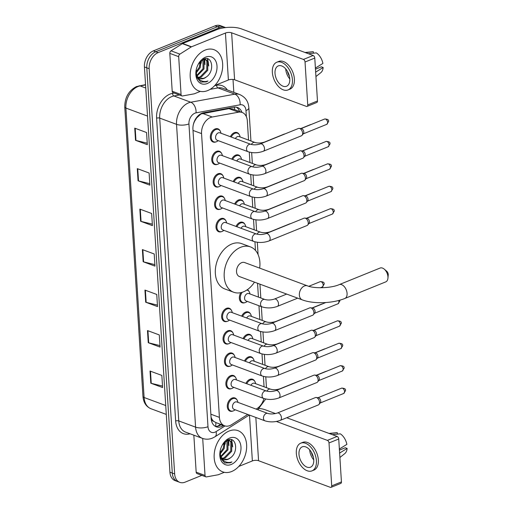 <?xml version="1.0" encoding="UTF-8"?>
<svg xmlns="http://www.w3.org/2000/svg" width="513" height="513" viewBox="0 0 513 513"><rect width="100%" height="100%" fill="white"/><g stroke="black" fill="none" stroke-linecap="round" stroke-linejoin="round"><path stroke-width="0.77" d="M231.799 159.152A7.035 4.906 -69.7 0 1 235.679 155.125A7.035 4.906 -69.7 0 1 238.532 155.009A7.035 4.906 -69.7 0 1 240.61 156.946M233.21 181.576A7.035 4.906 -69.7 0 1 237.089 177.549A7.035 4.906 -69.7 0 1 239.943 177.434A7.035 4.906 -69.7 0 1 242.021 179.37M234.621 204.001A7.035 4.906 -69.7 0 1 238.5 199.98A7.035 4.906 -69.7 0 1 241.354 199.865A7.035 4.906 -69.7 0 1 243.431 201.801M236.031 226.432A7.035 4.906 -69.7 0 1 239.911 222.405A7.035 4.906 -69.7 0 1 242.764 222.289A7.035 4.906 -69.7 0 1 244.842 224.226M247.317 289.71A7.035 4.906 -69.7 0 1 249.074 291.506M241.674 316.136A7.035 4.906 -69.7 0 1 245.554 312.116A7.035 4.906 -69.7 0 1 248.407 312A7.035 4.906 -69.7 0 1 250.485 313.937M243.085 338.567A7.035 4.906 -69.7 0 1 246.965 334.54A7.035 4.906 -69.7 0 1 249.818 334.425A7.035 4.906 -69.7 0 1 251.896 336.361M244.496 360.992A7.035 4.906 -69.7 0 1 248.375 356.971A7.035 4.906 -69.7 0 1 251.229 356.856A7.035 4.906 -69.7 0 1 253.307 358.792M245.907 383.423A7.035 4.906 -69.7 0 1 249.786 379.396A7.035 4.906 -69.7 0 1 252.64 379.28A7.035 4.906 -69.7 0 1 254.717 381.217M230.388 136.721A7.035 4.906 -69.7 0 1 234.268 132.7A7.035 4.906 -69.7 0 1 237.115 132.578A7.035 4.906 -69.7 0 1 239.199 134.515M232.864 411.041A7.035 4.906 -69.7 0 1 230.023 411.157A7.035 4.906 -69.7 0 1 227.374 404.77A7.035 4.906 -69.7 0 1 232.062 398.082A7.035 4.906 -69.7 0 1 234.916 397.966A7.035 4.906 -69.7 0 1 237 399.903M231.453 388.617A7.035 4.906 -69.7 0 1 228.612 388.726A7.035 4.906 -69.7 0 1 225.964 382.339A7.035 4.906 -69.7 0 1 230.651 375.657A7.035 4.906 -69.7 0 1 233.505 375.542A7.035 4.906 -69.7 0 1 235.589 377.478M230.042 366.186A7.035 4.906 -69.7 0 1 227.201 366.301A7.035 4.906 -69.7 0 1 224.553 359.914A7.035 4.906 -69.7 0 1 229.24 353.226A7.035 4.906 -69.7 0 1 232.094 353.111A7.035 4.906 -69.7 0 1 234.178 355.047M228.631 343.761A7.035 4.906 -69.7 0 1 225.791 343.87A7.035 4.906 -69.7 0 1 223.142 337.49A7.035 4.906 -69.7 0 1 227.83 330.802A7.035 4.906 -69.7 0 1 230.683 330.686A7.035 4.906 -69.7 0 1 232.767 332.623M227.221 321.33A7.035 4.906 -69.7 0 1 224.38 321.446A7.035 4.906 -69.7 0 1 221.731 315.059A7.035 4.906 -69.7 0 1 226.419 308.377A7.035 4.906 -69.7 0 1 229.273 308.255A7.035 4.906 -69.7 0 1 231.357 310.192M218.756 186.77A7.035 4.906 -69.7 0 1 215.915 186.879A7.035 4.906 -69.7 0 1 213.261 180.499A7.035 4.906 -69.7 0 1 217.954 173.811A7.035 4.906 -69.7 0 1 220.808 173.695A7.035 4.906 -69.7 0 1 222.886 175.632M217.345 164.346A7.035 4.906 -69.7 0 1 214.505 164.455A7.035 4.906 -69.7 0 1 211.85 158.068A7.035 4.906 -69.7 0 1 216.544 151.386A7.035 4.906 -69.7 0 1 219.397 151.264A7.035 4.906 -69.7 0 1 221.475 153.207M220.167 209.195A7.035 4.906 -69.7 0 1 217.326 209.31A7.035 4.906 -69.7 0 1 214.678 202.924A7.035 4.906 -69.7 0 1 219.365 196.235A7.035 4.906 -69.7 0 1 222.219 196.12A7.035 4.906 -69.7 0 1 224.296 198.056M221.578 231.626A7.035 4.906 -69.7 0 1 218.737 231.735A7.035 4.906 -69.7 0 1 216.088 225.348A7.035 4.906 -69.7 0 1 220.776 218.666A7.035 4.906 -69.7 0 1 223.63 218.551A7.035 4.906 -69.7 0 1 225.707 220.487M215.935 141.915A7.035 4.906 -69.7 0 1 213.094 142.03A7.035 4.906 -69.7 0 1 210.439 135.644A7.035 4.906 -69.7 0 1 215.133 128.955A7.035 4.906 -69.7 0 1 217.987 128.84A7.035 4.906 -69.7 0 1 220.064 130.777M248.536 140.1L247.33 120.888A13.184 9.196 110.3 0 0 242.181 112.475L232.838 109.013L228.933 108.634L200.974 113.969L196.646 117.952L194.793 120.946A4.393 3.065 110.3 0 0 194.356 121.421M242.181 112.475A13.184 9.196 110.3 0 0 238.532 112.193L212.222 117.009A13.184 9.196 110.3 0 0 210.516 117.509A13.184 9.196 110.3 0 0 201.551 133.598L219.404 417.364A13.184 9.196 110.3 0 0 224.553 425.784A13.184 9.196 110.3 0 0 231.581 424.693L247.741 414.44M213.69 421.314A13.184 9.196 -69.7 0 1 211.465 418.178L211.478 418.39A4.393 3.065 110.3 0 0 213.69 421.314L215.806 422.532M193.356 124.512A13.184 9.196 -69.7 0 1 194.793 120.946M211.035 416.992L211.465 418.178M264.06 386.796L263.406 376.375M262.65 364.371L261.996 353.951M261.239 341.94L260.585 331.526M259.828 319.516L258.956 305.729M258.417 297.091L257.545 283.279M255.48 250.408L254.935 241.815M254.185 229.805L253.525 219.391M252.774 207.38L252.114 196.96M251.357 184.949L250.703 174.535M249.946 162.525L249.292 152.105M256.134 409.118L257.173 408.457A13.184 9.196 110.3 0 0 263.932 398.537M244.945 302.644A7.035 4.906 -69.7 0 1 242.104 302.76A7.035 4.906 -69.7 0 1 240.847 292.641M241.969 112.398A13.184 9.196 110.3 0 0 237.519 107.493A13.184 9.196 110.3 0 0 233.87 107.211L203.61 112.751A13.184 9.196 110.3 0 0 201.904 113.251A13.184 9.196 110.3 0 0 192.939 129.34L211.125 418.384A13.184 9.196 110.3 0 0 216.268 426.797A13.184 9.196 110.3 0 0 223.296 425.707L223.687 425.463M201.853 475.359L185.148 482.137A13.184 9.196 -69.7 0 1 179.8 482.355A13.184 9.196 -69.7 0 1 174.651 473.935L149.161 68.71A13.184 9.196 -69.7 0 1 158.126 52.621L219.769 27.619A13.184 9.196 -69.7 0 1 225.117 27.401A13.184 9.196 -69.7 0 1 225.56 27.587M233.011 79.432L233.825 92.353M179.8 482.355L175.074 480.598A13.184 9.196 -69.7 0 1 169.925 472.184L144.429 66.959A13.184 9.196 -69.7 0 1 153.4 50.864L215.043 25.868L217.409 26.747A13.184 9.196 -69.7 0 1 222.757 26.529A13.184 9.196 -69.7 0 0 217.409 26.747L155.766 51.742L217.409 26.747L219.769 27.619M144.429 66.959L146.795 67.831A13.184 9.196 -69.7 0 1 155.766 51.742A13.184 9.196 -69.7 0 0 146.795 67.831L172.291 473.063L146.795 67.831L149.161 68.71M177.44 481.476A13.184 9.196 -69.7 0 1 172.291 473.063A13.184 9.196 -69.7 0 0 177.44 481.476M221.321 424.584L220.936 424.835A13.184 9.196 -69.7 0 1 215.133 426.245M236.294 107.172A13.184 9.196 -69.7 0 1 239.603 111.52M162.518 386.077L151.245 383.32A3.514 1.353 176.4 0 1 150.796 383.185L162.615 387.565L161.851 375.42L150.033 371.04L150.796 383.185M159.973 345.595L148.699 342.838A3.514 1.353 176.4 0 1 148.251 342.703L160.069 347.083L159.299 334.938L147.481 330.558L148.251 342.703M157.427 305.113L146.154 302.356A3.514 1.353 176.4 0 1 145.698 302.221L157.517 306.601L156.754 294.456L144.935 290.076L145.698 302.221M147.237 143.185L135.964 140.427A3.514 1.353 176.4 0 1 135.515 140.286L147.334 144.672L146.564 132.527L134.746 128.147L135.515 140.286M149.783 183.667L138.51 180.909A3.514 1.353 176.4 0 1 138.061 180.768L149.879 185.155L149.116 173.009L137.298 168.63L138.061 180.768M152.329 224.149L141.056 221.392A3.514 1.353 176.4 0 1 140.607 221.25L152.425 225.637L151.662 213.491L139.844 209.112L140.607 221.25M154.881 264.631L143.602 261.874A3.514 1.353 176.4 0 1 143.153 261.733L154.971 266.119L154.208 253.973L142.39 249.594L143.153 261.733M215.043 25.868A13.184 9.196 -69.7 0 1 220.391 25.65L225.117 27.401M207.707 90.57A21.976 15.319 -69.7 0 1 198.787 90.929A21.976 15.319 -69.7 0 1 190.503 70.98A21.976 15.319 -69.7 0 1 205.155 50.088A21.976 15.319 -69.7 0 1 214.075 49.723A21.976 15.319 -69.7 0 1 222.36 69.678A21.976 15.319 -69.7 0 1 207.707 90.57M198.159 77.316L200.115 76.918L206.803 70.005L206.854 61.085L204.988 59.232M198.537 77.668L201.051 77.271L207.739 70.352L207.791 61.432L205.469 59.373L204.168 58.905M205.469 59.373L203.533 59.155M196.857 75.334L203.052 68.607L202.943 59.437M197.146 75.93L203.988 68.96L204.039 60.04L203.437 59.194M195.966 72.07L199.3 67.216L200.275 61.502M196.12 73.07L200.237 67.569L201.064 60.752M199.775 78.444L203.866 78.309L206.309 76.995C215.171 71.153 212.126 55.077 203.879 59.008L198.46 63.875M206.309 76.995A9.933 6.926 -69.7 0 1 204.052 78.38A9.933 6.926 -69.7 0 1 200.025 78.547A9.933 6.926 -69.7 0 1 196.639 74.77L195.966 72.173M205.604 57.129A14.332 9.991 -69.7 0 1 217.005 66.036A14.332 9.991 -69.7 0 1 207.258 83.523A14.332 9.991 -69.7 0 1 196.158 70.082A14.332 9.991 -69.7 0 1 198.486 63.817A14.332 9.991 -69.7 0 1 205.604 57.129M196.216 69.819L196.723 77.277L200.679 82.003L206.258 81.913L208.002 80.996L205.989 81.484C201.442 81.862 198.332 79.624 196.639 74.77M200.679 82.003L201 82.131M201.231 63.182L201.346 60.508M204.982 64.574L204.661 59.168M208.733 65.965L207.727 58.841M204.61 61.348L204.232 59.13M208.361 62.74L207.284 58.713M200.788 82.048L206.155 81.875L208.002 80.996M181.063 94.514A2.199 1.533 110.3 0 0 181.923 95.918L173.061 92.635A2.199 1.533 -69.7 0 1 172.201 91.231L181.063 94.514L178.684 56.667L169.822 53.378A2.199 1.533 -69.7 0 1 171.034 50.838L182.371 43.65A2.199 1.533 -69.7 0 1 182.654 43.502L216.576 29.748A17.583 6.772 176.4 0 1 241.373 28.869L313.167 55.494A2.199 1.327 67.9 0 1 314.77 58.065L305.036 62.009A2.199 1.327 -112.1 0 0 303.433 59.437L231.639 32.813A4.393 1.693 -3.6 0 0 225.438 33.037L191.516 46.792A2.199 1.533 110.3 0 0 191.234 46.933L179.896 54.128A2.199 1.533 110.3 0 0 178.684 56.667M172.201 91.231L169.822 53.378M214.812 85.498L228.394 79.996A4.393 1.693 -3.6 0 1 234.595 79.772L306.389 106.403A2.199 1.327 -112.1 0 0 307.088 106.409A2.199 1.327 -112.1 0 0 307.736 104.921L317.47 100.978L314.77 58.065M317.47 100.978A2.199 1.327 67.9 0 1 316.816 102.465L307.088 106.409M307.736 104.921L305.036 62.009M181.923 95.918A2.199 1.533 110.3 0 0 182.532 95.963L194.19 93.834A2.199 1.533 110.3 0 0 194.472 93.751L200.326 91.378M289.787 78.822A10.991 6.643 -112.1 0 0 278.27 65.901A10.991 6.643 -112.1 0 0 275.013 73.346A10.991 6.643 -112.1 0 0 286.53 86.267A10.991 6.643 -112.1 0 0 289.787 78.822M285.715 68.883A10.991 6.643 -112.1 0 0 285.722 69.005A10.991 6.643 -112.1 0 0 289.794 78.944M288.017 89.929L289.96 89.14A14.948 9.035 -112.1 0 0 294.391 79.021A14.948 9.035 -112.1 0 0 278.732 61.445L276.783 62.233A14.948 9.035 -112.1 0 0 272.352 72.359A14.948 9.035 -112.1 0 0 288.017 89.929A14.948 9.035 -112.1 0 0 292.442 79.81A14.948 9.035 -112.1 0 0 276.783 62.233M313.456 53.192L313.366 51.787L305.466 52.64M313.366 51.787A11.427 6.913 -112.1 0 0 312.398 51.781L305.062 52.486M315.931 76.559L320.856 72.628A11.427 6.913 -112.1 0 0 323.158 67.485L321.343 66.812L315.469 69.191M315.527 72.211L323.158 67.485M308.422 53.737L316.322 52.884A11.427 6.913 -112.1 0 1 322.901 63.432L315.271 68.158M287.434 71.301A8.792 5.316 -112.1 0 0 289.345 76.007M384.282 269.165L386.731 271.255A3.078 1.86 67.9 0 1 388.245 274.41A3.078 1.86 67.9 0 1 388.238 274.968L387.937 278.181A7.471 4.521 -112.1 0 0 387.956 276.821A7.471 4.521 -112.1 0 0 384.282 269.165A7.471 4.521 -112.1 0 0 380.127 268.036L339.247 284.612A7.471 4.521 67.9 0 1 347.077 293.398A7.471 4.521 67.9 0 1 344.864 298.463L385.744 281.887A7.471 4.521 -112.1 0 0 387.937 278.181M339.247 284.612C331.199 288.255 314.161 288.736 307.46 285.85L244.65 262.553A7.471 5.207 110.3 0 0 241.617 262.682A7.471 5.207 110.3 0 0 236.634 269.78A7.471 5.207 110.3 0 0 239.449 276.565L302.266 299.861C313.616 304.183 332.764 303.452 344.864 298.463M254.48 282.137A24.175 16.852 -69.7 0 1 243.451 291.826A24.175 16.852 -69.7 0 1 233.646 292.224A24.175 16.852 -69.7 0 1 224.527 270.28A24.175 16.852 -69.7 0 1 240.648 247.298A24.175 16.852 -69.7 0 1 250.459 246.894A24.175 16.852 -69.7 0 1 259.674 268.126M233.646 292.224L224.784 288.941A24.175 16.852 -69.7 0 1 215.665 266.991A24.175 16.852 -69.7 0 1 231.786 244.008A24.175 16.852 -69.7 0 1 241.591 243.611L250.459 246.894M263.342 151.239C258.161 153.086 253.076 153.246 248.08 151.72L217.121 140.241A3.957 2.757 -69.7 0 1 215.627 136.644A3.957 2.757 -69.7 0 1 218.262 132.886A3.957 2.757 -69.7 0 1 219.872 132.822L250.831 144.307C253.743 145.115 256.923 144.987 260.367 143.909A3.957 2.392 67.9 0 1 264.516 148.558A3.957 2.392 67.9 0 1 264.522 148.783A3.957 2.392 67.9 0 1 263.342 151.239L301.432 135.791A3.957 2.392 67.9 0 0 302.054 135.323A3.957 2.392 67.9 0 0 302.599 133.111A3.957 2.392 67.9 0 0 299.714 128.487A3.957 2.392 67.9 0 0 299.233 128.365A3.957 2.392 67.9 0 0 298.457 128.462L260.367 143.909M218.237 140.652L217.704 141.049A6.592 4.598 -69.7 0 1 216.512 141.723A6.592 4.598 -69.7 0 1 213.838 141.838A6.592 4.598 -69.7 0 1 211.35 135.849A6.592 4.598 -69.7 0 1 215.749 129.584A6.592 4.598 -69.7 0 1 218.423 129.468A6.592 4.598 -69.7 0 1 220.84 132.591L220.988 133.239M299.233 128.365L301.375 128.622A2.86 1.725 67.9 0 1 301.721 128.705A2.86 1.725 67.9 0 1 303.811 132.053A2.86 1.725 67.9 0 1 303.414 133.643L302.054 135.323M264.753 173.663C259.572 175.51 254.486 175.67 249.491 174.151L218.532 162.666A3.957 2.757 -69.7 0 1 217.037 159.075A3.957 2.757 -69.7 0 1 219.673 155.311A3.957 2.757 -69.7 0 1 221.283 155.247L252.242 166.731C255.153 167.546 258.334 167.411 261.777 166.334A3.957 2.392 67.9 0 1 265.926 170.989A3.957 2.392 67.9 0 1 265.933 171.214A3.957 2.392 67.9 0 1 264.753 173.663L302.843 158.222A3.957 2.392 67.9 0 0 303.465 157.748A3.957 2.392 67.9 0 0 304.01 155.542A3.957 2.392 67.9 0 0 301.125 150.912A3.957 2.392 67.9 0 0 300.644 150.79A3.957 2.392 67.9 0 0 299.868 150.886L261.777 166.334M219.647 163.083L219.115 163.474A6.592 4.598 -69.7 0 1 217.922 164.154A6.592 4.598 -69.7 0 1 215.248 164.263A6.592 4.598 -69.7 0 1 212.76 158.273A6.592 4.598 -69.7 0 1 217.159 152.008A6.592 4.598 -69.7 0 1 219.833 151.899A6.592 4.598 -69.7 0 1 222.251 155.016L222.398 155.663M300.644 150.79L302.785 151.046A2.86 1.725 67.9 0 1 303.138 151.136A2.86 1.725 67.9 0 1 305.222 154.477A2.86 1.725 67.9 0 1 304.825 156.074L303.465 157.748M266.164 196.094C260.982 197.935 255.897 198.095 250.902 196.575L219.942 185.09A3.957 2.757 -69.7 0 1 218.448 181.499A3.957 2.757 -69.7 0 1 221.084 177.742A3.957 2.757 -69.7 0 1 222.693 177.678L253.653 189.156C256.564 189.97 259.745 189.836 263.188 188.758A3.957 2.392 67.9 0 1 267.337 193.414A3.957 2.392 67.9 0 1 267.344 193.638A3.957 2.392 67.9 0 1 266.164 196.094L304.254 180.647A3.957 2.392 67.9 0 0 304.876 180.178A3.957 2.392 67.9 0 0 305.421 177.966A3.957 2.392 67.9 0 0 302.535 173.336A3.957 2.392 67.9 0 0 302.054 173.221A3.957 2.392 67.9 0 0 301.278 173.317L263.188 188.758M221.058 185.507L220.526 185.905A6.592 4.598 -69.7 0 1 219.333 186.578A6.592 4.598 -69.7 0 1 216.659 186.687A6.592 4.598 -69.7 0 1 214.171 180.704A6.592 4.598 -69.7 0 1 218.57 174.433A6.592 4.598 -69.7 0 1 221.244 174.324A6.592 4.598 -69.7 0 1 223.662 177.447L223.809 178.088M302.054 173.221L304.196 173.477A2.86 1.725 67.9 0 1 304.549 173.561A2.86 1.725 67.9 0 1 306.633 176.908A2.86 1.725 67.9 0 1 306.235 178.498L304.876 180.178M267.574 218.519C262.393 220.366 257.308 220.526 252.313 219.006L221.353 207.521A3.957 2.757 -69.7 0 1 219.859 203.93A3.957 2.757 -69.7 0 1 222.495 200.166A3.957 2.757 -69.7 0 1 224.104 200.102L255.064 211.587C257.975 212.395 261.155 212.267 264.599 211.189A3.957 2.392 67.9 0 1 268.748 215.838A3.957 2.392 67.9 0 1 268.754 216.069A3.957 2.392 67.9 0 1 267.574 218.519L305.665 203.077A3.957 2.392 67.9 0 0 306.287 202.603A3.957 2.392 67.9 0 0 306.832 200.397A3.957 2.392 67.9 0 0 303.946 195.767A3.957 2.392 67.9 0 0 303.465 195.645A3.957 2.392 67.9 0 0 302.689 195.742L264.599 211.189M222.469 207.938L221.937 208.329A6.592 4.598 -69.7 0 1 220.744 209.009A6.592 4.598 -69.7 0 1 218.07 209.118A6.592 4.598 -69.7 0 1 215.582 203.129A6.592 4.598 -69.7 0 1 219.981 196.864A6.592 4.598 -69.7 0 1 222.655 196.755A6.592 4.598 -69.7 0 1 225.072 199.871L225.22 200.519M303.465 195.645L305.613 195.902A2.86 1.725 67.9 0 1 305.96 195.992A2.86 1.725 67.9 0 1 308.044 199.333A2.86 1.725 67.9 0 1 307.646 200.929L306.287 202.603M268.985 240.95C263.804 242.79 258.719 242.95 253.723 241.431L222.764 229.946A3.957 2.757 -69.7 0 1 221.27 226.355A3.957 2.757 -69.7 0 1 223.912 222.597A3.957 2.757 -69.7 0 1 225.515 222.527L256.474 234.011C259.392 234.826 262.566 234.691 266.01 233.614A3.957 2.392 67.9 0 1 270.159 238.269A3.957 2.392 67.9 0 1 270.165 238.494A3.957 2.392 67.9 0 1 268.985 240.95L307.075 225.502A3.957 2.392 67.9 0 0 307.697 225.027A3.957 2.392 67.9 0 0 308.249 222.822A3.957 2.392 67.9 0 0 305.357 218.192A3.957 2.392 67.9 0 0 304.876 218.076A3.957 2.392 67.9 0 0 304.1 218.172L266.01 233.614M223.88 230.363L223.347 230.754A6.592 4.598 -69.7 0 1 222.155 231.434A6.592 4.598 -69.7 0 1 219.481 231.543A6.592 4.598 -69.7 0 1 216.993 225.56A6.592 4.598 -69.7 0 1 221.392 219.288A6.592 4.598 -69.7 0 1 224.066 219.179A6.592 4.598 -69.7 0 1 226.483 222.296L226.631 222.943M304.876 218.076L307.024 218.333A2.86 1.725 67.9 0 1 307.37 218.416A2.86 1.725 67.9 0 1 309.454 221.757A2.86 1.725 67.9 0 1 309.057 223.354L307.697 225.027M274.628 330.654C269.453 332.501 264.362 332.661 259.366 331.141L228.407 319.657A3.957 2.757 -69.7 0 1 226.913 316.066A3.957 2.757 -69.7 0 1 229.555 312.302A3.957 2.757 -69.7 0 1 231.158 312.237L262.117 323.722C265.035 324.537 268.209 324.402 271.653 323.325A3.957 2.392 67.9 0 1 275.802 327.974A3.957 2.392 67.9 0 1 275.808 328.205A3.957 2.392 67.9 0 1 274.628 330.654L312.718 315.213A3.957 2.392 67.9 0 0 313.34 314.738A3.957 2.392 67.9 0 0 313.892 312.532A3.957 2.392 67.9 0 0 311 307.903A3.957 2.392 67.9 0 0 310.519 307.781A3.957 2.392 67.9 0 0 309.743 307.877L271.653 323.325M229.529 320.074L228.99 320.465A6.592 4.598 -69.7 0 1 227.798 321.144A6.592 4.598 -69.7 0 1 225.124 321.253A6.592 4.598 -69.7 0 1 222.642 315.264A6.592 4.598 -69.7 0 1 227.035 308.999A6.592 4.598 -69.7 0 1 229.709 308.89A6.592 4.598 -69.7 0 1 232.132 312.007L232.28 312.654M310.519 307.781L312.667 308.037A2.86 1.725 67.9 0 1 313.013 308.127A2.86 1.725 67.9 0 1 315.097 311.468A2.86 1.725 67.9 0 1 314.7 313.065L313.34 314.738M276.039 353.085C270.864 354.925 265.772 355.086 260.777 353.566L229.818 342.081A3.957 2.757 -69.7 0 1 228.323 338.49A3.957 2.757 -69.7 0 1 230.965 334.733A3.957 2.757 -69.7 0 1 232.569 334.668L263.528 346.147C266.446 346.961 269.62 346.826 273.063 345.749A3.957 2.392 67.9 0 1 277.212 350.405A3.957 2.392 67.9 0 1 277.219 350.629A3.957 2.392 67.9 0 1 276.039 353.085L314.129 337.637A3.957 2.392 67.9 0 0 314.751 337.163A3.957 2.392 67.9 0 0 315.303 334.957A3.957 2.392 67.9 0 0 312.411 330.327A3.957 2.392 67.9 0 0 311.93 330.212A3.957 2.392 67.9 0 0 311.154 330.308L273.063 345.749M230.94 342.498L230.401 342.896A6.592 4.598 -69.7 0 1 229.208 343.569A6.592 4.598 -69.7 0 1 226.534 343.678A6.592 4.598 -69.7 0 1 224.053 337.695A6.592 4.598 -69.7 0 1 228.445 331.424A6.592 4.598 -69.7 0 1 231.119 331.315A6.592 4.598 -69.7 0 1 233.543 334.431L233.691 335.079M311.93 330.212L314.078 330.468A2.86 1.725 67.9 0 1 314.424 330.552A2.86 1.725 67.9 0 1 316.508 333.892A2.86 1.725 67.9 0 1 316.111 335.489L314.751 337.163M277.45 375.51C272.275 377.356 267.183 377.517 262.188 375.991L231.228 364.512A3.957 2.757 -69.7 0 1 229.734 360.921A3.957 2.757 -69.7 0 1 232.376 357.157A3.957 2.757 -69.7 0 1 233.979 357.093L264.945 368.578C267.857 369.386 271.031 369.257 274.481 368.18A3.957 2.392 67.9 0 1 278.623 372.829A3.957 2.392 67.9 0 1 278.63 373.06A3.957 2.392 67.9 0 1 277.45 375.51L315.54 360.068A3.957 2.392 67.9 0 0 316.162 359.594A3.957 2.392 67.9 0 0 316.713 357.388A3.957 2.392 67.9 0 0 313.821 352.758A3.957 2.392 67.9 0 0 313.347 352.636A3.957 2.392 67.9 0 0 312.564 352.732L274.481 368.18M232.351 364.923L231.812 365.32A6.592 4.598 -69.7 0 1 230.619 366A6.592 4.598 -69.7 0 1 227.945 366.109A6.592 4.598 -69.7 0 1 225.464 360.12A6.592 4.598 -69.7 0 1 229.856 353.855A6.592 4.598 -69.7 0 1 232.53 353.746A6.592 4.598 -69.7 0 1 234.954 356.862L235.101 357.51M313.347 352.636L315.489 352.893A2.86 1.725 67.9 0 1 315.835 352.976A2.86 1.725 67.9 0 1 317.919 356.323A2.86 1.725 67.9 0 1 317.521 357.914L316.162 359.594M278.86 397.941C273.685 399.781 268.6 399.941 263.605 398.421L232.639 386.937A3.957 2.757 -69.7 0 1 231.145 383.346A3.957 2.757 -69.7 0 1 233.787 379.588A3.957 2.757 -69.7 0 1 235.39 379.517L266.356 391.002C269.267 391.817 272.441 391.682 275.891 390.605A3.957 2.392 67.9 0 1 280.034 395.26A3.957 2.392 67.9 0 1 280.04 395.485A3.957 2.392 67.9 0 1 278.86 397.941L316.951 382.493A3.957 2.392 67.9 0 0 317.573 382.018A3.957 2.392 67.9 0 0 318.124 379.812A3.957 2.392 67.9 0 0 315.232 375.183A3.957 2.392 67.9 0 0 314.758 375.067A3.957 2.392 67.9 0 0 313.975 375.163L275.891 390.605M233.761 387.353L233.229 387.745A6.592 4.598 -69.7 0 1 232.036 388.424A6.592 4.598 -69.7 0 1 229.356 388.533A6.592 4.598 -69.7 0 1 226.874 382.551A6.592 4.598 -69.7 0 1 231.267 376.279A6.592 4.598 -69.7 0 1 233.941 376.17A6.592 4.598 -69.7 0 1 236.365 379.287L236.512 379.934M314.758 375.067L316.899 375.317A2.86 1.725 67.9 0 1 317.246 375.407A2.86 1.725 67.9 0 1 319.33 378.748A2.86 1.725 67.9 0 1 318.932 380.345L317.573 382.018M280.271 420.365C275.096 422.205 270.011 422.372 265.016 420.846L234.05 409.368A3.957 2.757 -69.7 0 1 232.556 405.77A3.957 2.757 -69.7 0 1 235.198 402.012A3.957 2.757 -69.7 0 1 236.801 401.948L267.767 413.427C270.678 414.241 273.859 414.113 277.302 413.036A3.957 2.392 67.9 0 1 281.445 417.685A3.957 2.392 67.9 0 1 281.457 417.909A3.957 2.392 67.9 0 1 280.271 420.365L318.361 404.917A3.957 2.392 67.9 0 0 318.983 404.449A3.957 2.392 67.9 0 0 319.535 402.237A3.957 2.392 67.9 0 0 316.643 397.613A3.957 2.392 67.9 0 0 316.168 397.492A3.957 2.392 67.9 0 0 315.386 397.588L277.302 413.036M235.172 409.778L234.64 410.176A6.592 4.598 -69.7 0 1 233.447 410.849A6.592 4.598 -69.7 0 1 230.767 410.958A6.592 4.598 -69.7 0 1 228.285 404.975A6.592 4.598 -69.7 0 1 232.678 398.71A6.592 4.598 -69.7 0 1 235.352 398.595A6.592 4.598 -69.7 0 1 237.775 401.717L237.923 402.365M316.168 397.492L318.31 397.748A2.86 1.725 67.9 0 1 318.656 397.832A2.86 1.725 67.9 0 1 320.74 401.179A2.86 1.725 67.9 0 1 320.349 402.769L318.983 404.449M235.377 138.574A3.957 2.757 -69.7 0 1 237.397 136.625A3.957 2.757 -69.7 0 1 239 136.561L254.955 142.479C257.872 143.294 261.046 143.159 264.49 142.082A3.957 2.392 67.9 0 1 265.131 141.973M264.49 142.082L284.151 134.111A3.957 2.392 67.9 0 1 284.792 134.002M231.267 137.048A6.592 4.598 -69.7 0 1 234.883 133.322A6.592 4.598 -69.7 0 1 237.557 133.213A6.592 4.598 -69.7 0 1 239.975 136.33L240.122 136.977M236.788 160.999A3.957 2.757 -69.7 0 1 238.808 159.056A3.957 2.757 -69.7 0 1 240.411 158.992L256.365 164.904C259.283 165.718 262.457 165.584 265.901 164.506A3.957 2.392 67.9 0 1 266.542 164.404M265.901 164.506L285.561 156.536A3.957 2.392 67.9 0 1 286.203 156.427M232.678 159.472A6.592 4.598 -69.7 0 1 236.294 155.747A6.592 4.598 -69.7 0 1 238.968 155.638A6.592 4.598 -69.7 0 1 241.386 158.761L241.533 159.402M238.199 183.43A3.957 2.757 -69.7 0 1 240.219 181.48A3.957 2.757 -69.7 0 1 241.822 181.416L257.776 187.335C260.694 188.143 263.868 188.014 267.311 186.937A3.957 2.392 67.9 0 1 267.953 186.828M267.311 186.937L286.972 178.966A3.957 2.392 67.9 0 1 287.613 178.857M234.088 181.903A6.592 4.598 -69.7 0 1 237.705 178.178A6.592 4.598 -69.7 0 1 240.379 178.069A6.592 4.598 -69.7 0 1 242.796 181.185L242.944 181.833M239.609 205.854A3.957 2.757 -69.7 0 1 241.629 203.911A3.957 2.757 -69.7 0 1 243.233 203.841L259.187 209.759C262.105 210.574 265.279 210.439 268.722 209.362A3.957 2.392 67.9 0 1 269.363 209.259M268.722 209.362L288.383 201.391A3.957 2.392 67.9 0 1 289.024 201.282M235.499 204.328A6.592 4.598 -69.7 0 1 239.116 200.602A6.592 4.598 -69.7 0 1 241.79 200.493A6.592 4.598 -69.7 0 1 244.207 203.61L244.355 204.257M241.02 228.279A3.957 2.757 -69.7 0 1 243.04 226.336A3.957 2.757 -69.7 0 1 244.65 226.271L260.604 232.19C263.515 232.998 266.689 232.87 270.139 231.793A3.957 2.392 67.9 0 1 270.774 231.684M270.139 231.793L289.8 223.815A3.957 2.392 67.9 0 1 290.435 223.713M236.91 226.759A6.592 4.598 -69.7 0 1 240.526 223.033A6.592 4.598 -69.7 0 1 243.2 222.924A6.592 4.598 -69.7 0 1 245.618 226.041L245.765 226.688M262.085 306.889L246.131 300.971A3.957 2.757 -69.7 0 1 244.637 297.38A3.957 2.757 -69.7 0 1 247.272 293.616A3.957 2.757 -69.7 0 1 248.882 293.551L264.836 299.47C267.748 300.278 270.928 300.15 274.372 299.073A3.957 2.392 67.9 0 1 275.628 299.092A3.957 2.392 67.9 0 1 278.527 303.952A3.957 2.392 67.9 0 1 277.341 306.402C272.166 308.249 267.081 308.409 262.085 306.889A3.957 2.757 -69.7 0 1 260.559 304.587A3.957 2.757 -69.7 0 1 263.227 299.534A3.957 2.757 -69.7 0 1 264.836 299.47M247.247 301.387L246.715 301.779A6.592 4.598 -69.7 0 1 245.522 302.458A6.592 4.598 -69.7 0 1 242.848 302.567A6.592 4.598 -69.7 0 1 242.251 292.263M297.502 298.098A3.957 2.392 67.9 0 1 297.001 298.431L277.341 306.402M246.824 290.044A6.592 4.598 -69.7 0 1 247.433 290.204A6.592 4.598 -69.7 0 1 249.85 293.321L249.998 293.968M246.663 317.989A3.957 2.757 -69.7 0 1 248.683 316.046A3.957 2.757 -69.7 0 1 250.293 315.976L266.247 321.895C269.158 322.709 272.339 322.574 275.782 321.497A3.957 2.392 67.9 0 1 276.424 321.394M275.782 321.497L295.443 313.526A3.957 2.392 67.9 0 1 296.084 313.417M242.559 316.463A6.592 4.598 -69.7 0 1 246.169 312.738A6.592 4.598 -69.7 0 1 248.843 312.629A6.592 4.598 -69.7 0 1 251.261 315.745L251.408 316.393M248.074 340.414A3.957 2.757 -69.7 0 1 250.094 338.471A3.957 2.757 -69.7 0 1 251.703 338.407L267.658 344.326C270.569 345.134 273.75 345.005 277.193 343.928A3.957 2.392 67.9 0 1 277.834 343.819M277.193 343.928L296.854 335.951A3.957 2.392 67.9 0 1 297.495 335.848M243.97 338.894A6.592 4.598 -69.7 0 1 247.58 335.169A6.592 4.598 -69.7 0 1 250.254 335.06A6.592 4.598 -69.7 0 1 252.672 338.176L252.819 338.824M249.485 362.845A3.957 2.757 -69.7 0 1 251.511 360.902A3.957 2.757 -69.7 0 1 253.114 360.831L269.069 366.75C271.98 367.565 275.16 367.43 278.604 366.353A3.957 2.392 67.9 0 1 279.245 366.244M278.604 366.353L298.265 358.382A3.957 2.392 67.9 0 1 298.906 358.273M245.381 361.319A6.592 4.598 -69.7 0 1 248.991 357.593A6.592 4.598 -69.7 0 1 251.665 357.484A6.592 4.598 -69.7 0 1 254.082 360.601L254.23 361.248M250.902 385.269A3.957 2.757 -69.7 0 1 252.922 383.326A3.957 2.757 -69.7 0 1 254.525 383.262L270.479 389.175C273.391 389.989 276.571 389.861 280.015 388.783A3.957 2.392 67.9 0 1 280.656 388.674M280.015 388.783L299.675 380.806A3.957 2.392 67.9 0 1 300.317 380.704M246.791 383.75A6.592 4.598 -69.7 0 1 250.402 380.018A6.592 4.598 -69.7 0 1 253.076 379.909A6.592 4.598 -69.7 0 1 255.493 383.031L255.641 383.673M205.033 475.455A2.199 1.533 110.3 0 0 205.893 476.859L197.024 473.57A2.199 1.533 -69.7 0 1 196.171 472.165L205.033 475.455L202.706 438.468M196.171 472.165L193.843 435.178M259.386 408.476A17.583 6.772 176.4 0 1 265.336 409.804L275.5 413.574M286.741 417.742L337.131 436.428A2.199 1.327 67.9 0 1 338.734 439.006L329.006 442.95A2.199 1.327 -112.1 0 0 327.397 440.378L276.398 421.462M238.782 466.439L252.364 460.93A4.393 1.693 -3.6 0 1 258.558 460.712L330.353 487.337A2.199 1.327 -112.1 0 0 331.052 487.35A2.199 1.327 -112.1 0 0 331.706 485.862L341.434 481.912L338.734 439.006M341.434 481.912A2.199 1.327 67.9 0 1 340.786 483.406L331.052 487.35M331.706 485.862L329.006 442.95M205.893 476.859A2.199 1.533 110.3 0 0 206.495 476.904L218.153 474.769A2.199 1.533 110.3 0 0 218.435 474.685L224.296 472.313M313.751 459.763A10.991 6.643 -112.1 0 0 302.24 446.836A10.991 6.643 -112.1 0 0 298.983 454.281A10.991 6.643 -112.1 0 0 310.493 467.202A10.991 6.643 -112.1 0 0 313.751 459.763M309.679 449.818A10.991 6.643 -112.1 0 0 309.685 449.939A10.991 6.643 -112.1 0 0 313.757 459.879M311.981 470.87L313.93 470.081A14.948 9.035 -112.1 0 0 318.361 459.956A14.948 9.035 -112.1 0 0 302.696 442.386L300.753 443.174A14.948 9.035 -112.1 0 0 296.322 453.293A14.948 9.035 -112.1 0 0 311.981 470.87A14.948 9.035 -112.1 0 0 316.412 460.745A14.948 9.035 -112.1 0 0 300.753 443.174M337.419 434.126L337.33 432.722L329.436 433.575M337.33 432.722A11.427 6.913 -112.1 0 0 336.368 432.722L329.025 433.427M339.901 457.5L344.819 453.563A11.427 6.913 -112.1 0 0 347.121 448.42L345.307 447.746L339.439 450.125M339.491 453.146L347.121 448.42M332.392 434.671L340.286 433.818A11.427 6.913 -112.1 0 1 346.871 444.373L339.234 449.099M311.404 452.242A8.792 5.316 -112.1 0 0 313.308 456.942M231.671 471.505A21.976 15.319 -69.7 0 1 222.757 471.87A21.976 15.319 -69.7 0 1 214.466 451.915A21.976 15.319 -69.7 0 1 229.125 431.023A21.976 15.319 -69.7 0 1 238.038 430.657A21.976 15.319 -69.7 0 1 246.33 450.613A21.976 15.319 -69.7 0 1 231.671 471.505M222.123 458.256L224.085 457.859L230.767 450.94L230.818 442.02L228.952 440.167M222.501 458.609L225.021 458.205L231.709 451.286L231.754 442.373L229.433 440.314L228.138 439.853M229.433 440.314L227.496 440.09M220.827 456.275L227.015 449.548L226.913 440.378M221.116 456.865L227.958 449.895L228.003 440.981L227.4 440.135M219.936 453.005L223.264 448.157L224.245 442.443M220.083 454.011L224.2 448.503L225.027 441.687M223.739 459.385L227.836 459.25L230.279 457.929C239.135 452.094 236.089 436.012 227.849 439.949L222.424 444.809M230.279 457.929A9.933 6.926 -69.7 0 1 228.016 459.315A9.933 6.926 -69.7 0 1 223.989 459.481A9.933 6.926 -69.7 0 1 220.609 455.711L219.93 453.114M229.567 438.07A14.332 9.991 -69.7 0 1 240.975 446.977A14.332 9.991 -69.7 0 1 231.228 464.464A14.332 9.991 -69.7 0 1 220.128 451.017A14.332 9.991 -69.7 0 1 222.45 444.752A14.332 9.991 -69.7 0 1 229.567 438.07M220.18 450.76L220.693 458.218L224.649 462.938L230.228 462.854L231.972 461.937L229.952 462.418C225.412 462.803 222.296 460.565 220.609 455.711M224.649 462.938L224.97 463.066M225.201 444.117L225.316 441.443M228.952 445.508L228.631 440.109M232.703 446.9L231.696 439.776M228.574 442.283L228.195 440.064M232.325 443.674L231.254 439.654M224.758 462.983L230.119 462.816L231.972 461.937M202.616 113.444L212.222 117.009M215.486 426.29A13.184 6.97 -122.4 0 0 215.806 422.539M234.71 109.705A13.184 8.734 -100.4 0 0 234.287 107.146M196.646 117.952A13.184 8.734 -100.4 0 0 196.62 117.496M211.478 418.39A13.184 5.079 176.4 0 1 211.132 418.525M193.003 130.43L201.551 133.598M228.933 108.634L238.532 112.193M210.862 414.196L219.404 417.364M246.375 116.72L245.99 110.577A8.792 6.13 110.3 0 0 240.122 104.78L196.049 112.841A8.792 6.13 110.3 0 0 194.914 113.181A8.792 6.13 110.3 0 0 188.938 123.909L207.989 426.713A8.792 6.13 110.3 0 0 214.985 432.177A8.792 6.13 110.3 0 0 216.101 431.6L225.027 425.937M207.989 426.713A8.792 3.386 -3.6 0 1 195.588 427.149L176.536 124.345A17.583 12.254 -69.7 0 1 188.495 102.889A17.583 12.254 -69.7 0 1 190.765 102.222L173.926 95.976A17.583 12.254 110.3 0 0 171.656 96.643A17.583 12.254 110.3 0 0 159.697 118.099L178.748 420.91A17.583 12.254 110.3 0 0 185.61 432.132L202.455 438.378A17.583 12.254 -69.7 0 1 195.588 427.149L178.748 420.91A2.199 0.846 176.4 0 0 175.651 421.019L156.6 118.208A2.199 0.846 176.4 0 1 159.697 118.099L176.536 124.345A8.792 3.386 -3.6 0 0 188.938 123.909M202.455 438.378C205.751 439.538 209.06 439.461 212.382 438.134L214.902 436.832A8.792 4.649 -122.4 0 0 216.101 431.6M156.6 118.208A19.776 13.787 -69.7 0 1 170.053 94.071A19.776 13.787 -69.7 0 1 172.605 93.321L174.151 93.039M214.703 85.62L216.678 85.254A19.776 13.787 -69.7 0 1 227.31 89.935M190.06 433.78A19.776 13.787 -69.7 0 1 175.651 421.019M158.126 52.621L153.4 50.864M174.651 473.935L169.925 472.184M196.049 112.841A8.792 5.823 -100.4 0 0 190.765 102.222L234.839 94.161L217.999 87.915L210.118 89.352M240.122 104.78A8.792 5.823 -100.4 0 0 234.839 94.161A17.583 12.254 -69.7 0 1 239.706 94.533L222.866 88.287A17.583 12.254 110.3 0 0 217.999 87.915A2.199 1.456 79.6 0 1 216.678 85.254M179.383 94.976L173.926 95.976A2.199 1.456 79.6 0 1 172.605 93.321M257.686 409.695L257.776 409.637A8.792 4.649 -122.4 0 0 259.174 406.886M245.99 110.577A8.792 3.386 -3.6 0 0 248.856 107.833C248.459 103.402 247.17 98.028 239.706 94.533M220.936 424.835L223.296 425.707M145.564 84.94L140.126 85.934A17.583 12.254 110.3 0 0 137.856 86.601A17.583 12.254 110.3 0 0 125.897 108.057A4.393 1.693 176.4 0 1 124.755 107.018C124.813 97.412 128.712 90.596 136.458 86.575L145.545 84.632M139.023 85.825A4.393 2.911 -100.4 0 1 140.126 85.934L145.756 88.024M147.52 116.079L125.897 108.057L144.108 397.504A17.583 12.254 110.3 0 0 150.969 408.726C146.16 406.687 143.493 402.596 142.967 396.466A4.393 1.693 -3.6 0 0 144.108 397.504L165.731 405.526M143.602 261.874L142.838 249.76M141.056 221.392L140.293 209.278M138.51 180.909L137.747 168.796M135.964 140.427L135.201 128.314M146.154 302.356L145.391 290.243M148.699 342.838L147.936 330.725M151.245 383.32L150.482 371.207M234.595 79.772L231.639 32.813M228.394 79.996L225.438 33.037M182.654 43.502L191.516 46.792M303.433 59.437L313.167 55.494M191.234 46.933L182.371 43.65M171.034 50.838L179.896 54.128M307.46 285.85A7.471 5.207 110.3 0 0 304.427 285.972A7.471 5.207 110.3 0 0 299.348 295.09A7.471 5.207 110.3 0 0 302.266 299.861M326.775 124.332L328.557 121.504C328.955 119.875 327.647 119.048 324.626 119.035A2.86 1.725 67.9 0 1 327.621 122.395A2.86 1.725 67.9 0 1 326.775 124.332L303.221 133.88M328.557 121.504A2.86 1.103 176.4 0 1 327.621 122.395M248.08 151.72A3.957 2.757 -69.7 0 1 246.554 149.424A3.957 2.757 -69.7 0 1 249.228 144.371A3.957 2.757 -69.7 0 1 250.831 144.307M328.185 146.756L329.968 143.929C330.366 142.3 329.057 141.479 326.037 141.46A2.86 1.725 67.9 0 1 329.032 144.82A2.86 1.725 67.9 0 1 328.185 146.756L304.632 156.305M329.968 143.929A2.86 1.103 176.4 0 1 329.032 144.82M249.491 174.151A3.957 2.757 -69.7 0 1 247.965 171.849A3.957 2.757 -69.7 0 1 250.639 166.796A3.957 2.757 -69.7 0 1 252.242 166.731M329.596 169.181L331.379 166.359C331.776 164.724 330.468 163.903 327.454 163.891A2.86 1.725 67.9 0 1 330.443 167.251A2.86 1.725 67.9 0 1 329.596 169.181L306.043 178.736M331.379 166.359A2.86 1.103 176.4 0 1 330.443 167.251M250.902 196.575A3.957 2.757 -69.7 0 1 249.376 194.28A3.957 2.757 -69.7 0 1 252.05 189.226A3.957 2.757 -69.7 0 1 253.653 189.156M331.007 191.612L332.79 188.784C333.187 187.155 331.879 186.328 328.865 186.315A2.86 1.725 67.9 0 1 331.853 189.675A2.86 1.725 67.9 0 1 331.007 191.612L307.454 201.16M332.79 188.784A2.86 1.103 176.4 0 1 331.853 189.675M252.313 219.006A3.957 2.757 -69.7 0 1 250.793 216.704A3.957 2.757 -69.7 0 1 253.46 211.651A3.957 2.757 -69.7 0 1 255.064 211.587M332.418 214.036L334.2 211.209C334.598 209.58 333.29 208.759 330.276 208.74A2.86 1.725 67.9 0 1 333.27 212.1A2.86 1.725 67.9 0 1 332.418 214.036L308.864 223.591M334.2 211.209A2.86 1.103 176.4 0 1 333.27 212.1M253.723 241.431A3.957 2.757 -69.7 0 1 252.204 239.135A3.957 2.757 -69.7 0 1 254.871 234.075A3.957 2.757 -69.7 0 1 256.474 234.011M338.612 300.503A2.86 1.725 67.9 0 1 338.913 301.811A2.86 1.725 67.9 0 1 338.067 303.747L314.514 313.296M339.709 300.208L339.843 300.919A2.86 1.103 176.4 0 1 338.913 301.811M259.366 331.141A3.957 2.757 -69.7 0 1 257.847 328.839A3.957 2.757 -69.7 0 1 260.514 323.786A3.957 2.757 -69.7 0 1 262.117 323.722M339.478 326.172L341.254 323.344C341.652 321.715 340.343 320.894 337.33 320.881A2.86 1.725 67.9 0 1 340.324 324.242A2.86 1.725 67.9 0 1 339.478 326.172L315.925 335.726M341.254 323.344A2.86 1.103 176.4 0 1 340.324 324.242M260.777 353.566A3.957 2.757 -69.7 0 1 259.257 351.27A3.957 2.757 -69.7 0 1 261.925 346.211A3.957 2.757 -69.7 0 1 263.528 346.147M340.889 348.603L342.665 345.775C343.062 344.146 341.754 343.319 338.74 343.306A2.86 1.725 67.9 0 1 341.735 346.666A2.86 1.725 67.9 0 1 340.889 348.603L317.335 358.151M342.665 345.775A2.86 1.103 176.4 0 1 341.735 346.666M262.188 375.991A3.957 2.757 -69.7 0 1 260.668 373.695A3.957 2.757 -69.7 0 1 263.336 368.642A3.957 2.757 -69.7 0 1 264.945 368.578M342.299 371.027L344.076 368.199C344.473 366.571 343.165 365.75 340.151 365.731A2.86 1.725 67.9 0 1 343.146 369.091A2.86 1.725 67.9 0 1 342.299 371.027L318.746 380.582M344.076 368.199A2.86 1.103 176.4 0 1 343.146 369.091M263.605 398.421A3.957 2.757 -69.7 0 1 262.079 396.119A3.957 2.757 -69.7 0 1 264.746 391.066A3.957 2.757 -69.7 0 1 266.356 391.002M343.71 393.458L345.486 390.63C345.884 389.001 344.576 388.174 341.562 388.161A2.86 1.725 67.9 0 1 344.556 391.522A2.86 1.725 67.9 0 1 343.71 393.458L320.157 403.006M345.486 390.63A2.86 1.103 176.4 0 1 344.556 391.522M265.016 420.846A3.957 2.757 -69.7 0 1 263.49 418.55A3.957 2.757 -69.7 0 1 266.157 413.497A3.957 2.757 -69.7 0 1 267.767 413.427M311.205 124.479L310.327 124.685A2.86 1.725 67.9 0 1 310.878 124.608M251.344 144.467A3.957 2.757 -69.7 0 1 253.351 142.543A3.957 2.757 -69.7 0 1 254.955 142.479M312.616 146.904L311.737 147.109A2.86 1.725 67.9 0 1 312.289 147.039M252.755 166.892A3.957 2.757 -69.7 0 1 254.762 164.974A3.957 2.757 -69.7 0 1 256.365 164.904M314.027 169.335L313.148 169.534A2.86 1.725 67.9 0 1 313.7 169.463M254.166 189.323A3.957 2.757 -69.7 0 1 256.173 187.399A3.957 2.757 -69.7 0 1 257.776 187.335M315.437 191.759L314.559 191.965A2.86 1.725 67.9 0 1 315.11 191.894M255.577 211.747A3.957 2.757 -69.7 0 1 257.584 209.823A3.957 2.757 -69.7 0 1 259.187 209.759M316.848 214.19L315.97 214.389A2.86 1.725 67.9 0 1 316.521 214.319M256.987 234.172A3.957 2.757 -69.7 0 1 258.994 232.254A3.957 2.757 -69.7 0 1 260.604 232.19M322.35 286.966L324.126 284.138C324.524 282.509 323.216 281.688 320.202 281.669A2.86 1.725 67.9 0 1 323.196 285.029A2.86 1.725 67.9 0 1 322.35 286.966L320.388 287.761M324.126 284.138A2.86 1.103 176.4 0 1 323.196 285.029M322.491 303.895L321.613 304.1A2.86 1.725 67.9 0 1 322.164 304.029M262.63 323.883A3.957 2.757 -69.7 0 1 264.637 321.959A3.957 2.757 -69.7 0 1 266.247 321.895M323.902 326.326L323.023 326.524A2.86 1.725 67.9 0 1 323.575 326.454M264.041 346.307A3.957 2.757 -69.7 0 1 266.048 344.39A3.957 2.757 -69.7 0 1 267.658 344.326M325.313 348.75L324.434 348.955A2.86 1.725 67.9 0 1 324.986 348.885M265.452 368.738A3.957 2.757 -69.7 0 1 267.459 366.814A3.957 2.757 -69.7 0 1 269.069 366.75M326.723 371.175L325.845 371.38A2.86 1.725 67.9 0 1 326.396 371.309M266.869 391.162A3.957 2.757 -69.7 0 1 268.876 389.245A3.957 2.757 -69.7 0 1 270.479 389.175M258.558 460.712L255.84 417.447M252.364 460.93L249.478 415.088M327.397 440.378L337.131 436.428M217.672 426.181L220.609 424.322M215.601 422.462L224.553 425.784M257.776 409.637L265.728 399.024M266.459 387.687L265.779 376.843M265.048 365.262L264.368 354.412M263.637 342.831L262.957 331.988M262.226 320.407L261.361 306.62M260.816 297.976L259.95 284.17M258.084 254.544L257.314 242.277M256.583 230.696L255.904 219.853M255.173 208.272L254.493 197.422M253.762 185.841L253.076 174.997M252.351 163.416L251.665 152.573M250.94 140.992L248.856 107.833M214.902 436.832L249.292 415.017M142.967 396.466L124.755 107.018M150.969 408.726L166.289 414.408M213.838 141.838L211.645 141.024M218.423 129.468L216.23 128.66M324.626 119.035L301.073 128.583M215.248 164.263L213.055 163.448M219.833 151.899L217.64 151.085M326.037 141.46L302.484 151.014M216.659 186.687L214.466 185.879M221.244 174.324L219.051 173.516M327.454 163.891L303.895 173.439M218.07 209.118L215.877 208.304M222.655 196.755L220.468 195.94M328.865 186.315L305.306 195.87M219.481 231.543L217.294 230.728M224.066 219.179L221.879 218.365M330.276 208.74L306.723 218.294M225.124 321.253L222.937 320.439M229.709 308.89L227.522 308.076M325.858 302.529L312.366 308.005M338.067 303.747L339.843 300.919M226.534 343.678L224.348 342.87M231.119 331.315L228.933 330.507M337.33 320.881L313.776 330.43M227.945 366.109L225.758 365.294M232.53 353.746L230.343 352.931M338.74 343.306L315.187 352.854M229.356 388.533L227.169 387.719M233.941 376.17L231.754 375.356M340.151 365.731L316.598 375.285M230.767 410.958L228.58 410.15M235.352 398.595L233.165 397.787M341.562 388.161L318.009 397.71M237.557 133.213L235.364 132.399M310.327 124.685L300.785 128.551M238.968 155.638L236.775 154.83M311.737 147.109L302.195 150.976M240.379 178.069L238.186 177.254M313.148 169.534L303.606 173.407M241.79 200.493L239.597 199.679M314.559 191.965L305.017 195.831M243.2 222.924L241.007 222.11M315.97 214.389L306.428 218.262M274.372 299.073L286.677 294.084M242.848 302.567L240.655 301.753M247.433 290.204L246.888 289.999M320.202 281.669L308.807 286.292M248.843 312.629L246.65 311.814M321.613 304.1L312.071 307.967M250.254 335.06L248.068 334.245M323.023 326.524L313.481 330.398M251.665 357.484L249.478 356.67M324.434 348.955L314.892 352.822M253.076 379.909L250.889 379.101M325.845 371.38L316.303 375.247"/></g></svg>
